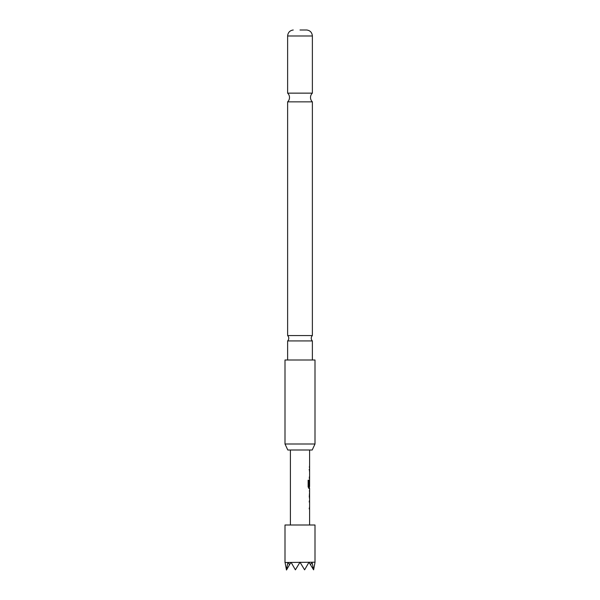 <?xml version="1.0" encoding="UTF-8"?>
<svg xmlns="http://www.w3.org/2000/svg" width="600" height="600" viewBox="0 0 600 600"><rect width="100%" height="100%" fill="white"/><g stroke="black" fill="none" stroke-linecap="round" stroke-linejoin="round"><path stroke-width="0.9" d="M300 340.928L312.375 340.928A3.75 3.75 0 0 1 312.375 335.572L287.625 335.572A3.75 3.75 0 0 1 287.625 340.928L300 340.928M300 101.858L312.375 101.858A6 6 0 0 1 312.375 93.142L287.625 93.142A6 6 0 0 1 287.625 101.858L300 101.858M315 562.2L285 562.5L285 525L315 525L315 562.5L313.605 569.842L312.12 562.5M312.202 450L287.798 450L285 444L315 444L312.202 450M315 444L315 360L285 360L285 444M300 30L306.75 30L300 30M309.6 525L309.6 488.287L308.812 488.287L308.13 486.817L308.13 480.202L308.858 480.202L308.858 486.435L309.6 486.54L309.6 450M290.4 525L290.4 450M309.54 479.835L309.45 481.237M309.6 496.95L309.6 491.647L309.263 496.95M309.105 501.885L309.6 501.877M309.548 485.82L309.6 481.237M308.835 562.5L304.597 569.842L300 562.2L295.403 569.842L291.165 562.5M311.865 562.5L310.47 564.735L309.18 562.5M290.82 562.5L289.53 564.735L288.135 562.5M285 562.2L286.493 570L289.53 564.735M287.88 562.5L286.395 569.842M310.47 564.735L313.605 569.842M309.105 469.605L309.54 469.605M309.105 478.05L309.54 478.043M308.715 480.202L308.895 486.54M309.442 488.287L309.45 486.54M309.54 488.287L308.678 488.287M309.555 491.647L309.555 496.95M309.112 508.748L309.532 508.748M306.75 30C310.163 30.487 312.038 32.483 312.375 35.985L287.625 35.985L287.625 93.142M312.375 35.985L312.375 93.142M312.375 101.858L312.375 335.572M312.375 340.928L312.375 360M287.625 340.928L287.625 360M287.625 101.858L287.625 335.572M293.25 30C289.837 30.487 287.962 32.483 287.625 35.985M309.45 467.82L309.45 466.252M309.45 478.05L309.45 476.475M309.45 471.18L309.45 469.605M309.45 498.36L309.45 496.95M309.45 491.647L309.45 490.23M309.45 508.748L309.45 507.18M309.45 501.877L309.45 500.31"/></g></svg>
